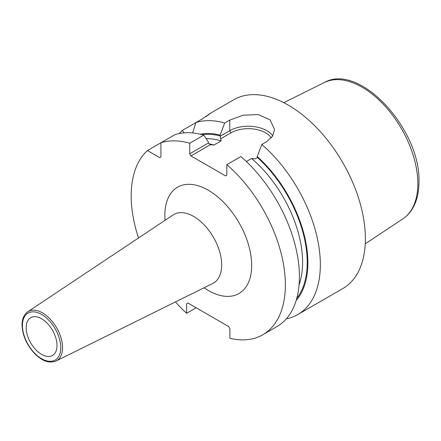 <?xml version="1.0" encoding="UTF-8"?>
<svg xmlns="http://www.w3.org/2000/svg" width="441" height="441" viewBox="0 0 441 441"><rect width="100%" height="100%" fill="white"/><g stroke="black" fill="none" stroke-linecap="round" stroke-linejoin="round"><path stroke-width="0.66" d="M286.286 318.86A109.026 62.947 -120 0 0 297.758 314.576L342.806 288.568A109.026 62.947 60 0 0 365.385 238.658A109.026 62.947 -120 0 0 317.796 128.943A109.026 62.947 -120 0 0 233.78 99.732L209.481 113.828M205.671 116.804L206.796 115.994C211.404 112.698 209.745 113.75 201.818 119.158L182.398 130.371A109.026 62.947 -120 0 0 179.289 133.535M206.823 116.027A26.168 15.104 180 0 0 206.796 115.994L209.271 113.883M224.69 123.045L220.131 135.111L220.109 136.247L229.75 130.679L229.75 120.123L224.69 123.045A109.026 62.947 -120 0 0 195.914 122.565L192.645 132.945M229.75 120.123L243.162 115.167L258.42 114.61L270.101 119.88L274.55 129.516L272.532 136.275L266.86 141.55L261.805 144.472A109.026 62.947 -120 0 1 320.337 264.666A109.026 62.947 -120 0 1 297.758 314.576M296.17 300.448A97.847 56.492 -120 0 0 257.241 156.538L261.805 144.472M184.035 132.868L182.398 130.371M220.131 135.111A97.847 56.492 -120 0 0 200.175 134.185M147.421 150.563L159.703 157.652L160.937 156.941L160.937 142.763A109.026 62.947 -120 0 1 189.718 143.237L203.77 135.122A109.026 62.947 -120 0 0 174.994 134.643L147.421 150.563A109.026 62.947 -120 0 0 138.518 237.986M196.173 307.785L186.631 313.297L186.631 303.7L187.866 302.989L186.631 303.7M175.441 301.942A109.026 62.947 -120 0 0 186.631 313.297M187.866 302.989L228.681 326.549L229.91 328.688L229.91 338.286A109.026 62.947 -120 0 0 262.781 334.769L276.838 326.654A109.026 62.947 60 0 0 296.6 251.276A109.026 62.947 60 0 0 240.885 156.549L226.828 164.664L226.828 175.22L225.594 175.931L190.947 155.932L189.718 153.793L208.35 143.033L208.334 141.919L203.77 135.122M262.781 334.769A109.026 62.947 -120 0 0 282.549 259.391A109.026 62.947 -120 0 0 226.828 164.664M189.718 143.237L189.718 153.793M246.354 161.522L251.59 158.495L255.146 158.87L257.224 157.674L257.241 156.538M220.109 136.247L221.15 140.922L213.979 145.061L210.423 144.687L208.35 143.033M210.87 144.813L210.423 144.687L190.947 155.932M220.506 138.865L230.985 132.818A24.498 14.145 180 0 1 271.298 137.934M230.985 132.818L229.75 130.679A26.24 15.148 180 0 1 272.764 135.9M57.016 345.479A21.807 12.591 -120 0 0 47.501 323.534A21.807 12.591 -120 0 0 30.699 317.696A21.807 12.591 -120 0 0 26.179 327.68A21.807 12.591 -120 0 0 35.699 349.619A21.807 12.591 -120 0 0 52.501 355.463A21.807 12.591 -120 0 0 57.016 345.479M365.253 243.774L402.887 218.852A78.741 45.462 60 0 0 417.825 183.654A78.741 45.462 -120 0 0 384.359 105.388A78.741 45.462 -120 0 0 324.196 82.561L283.8 102.692M220.131 135.9A96.921 55.957 -120 0 0 202.325 134.72M257.241 157.327A96.921 55.957 60 0 1 296.776 298.32M206.14 138.639A93.652 54.072 60 0 1 221.15 140.922M251.59 158.495A93.652 54.072 60 0 1 299.075 284.914M208.984 143.777A93.652 54.072 60 0 1 213.979 145.061M204.034 287.791A61.393 35.445 -120 0 0 251.684 265.416A61.393 35.445 -120 0 0 208.273 190.225A61.393 35.445 -120 0 0 164.862 215.291A61.393 35.445 -120 0 0 165.066 220.296M212.81 283.453L212.722 283.497A39.618 22.871 -120 0 0 221.674 264.958A39.618 22.871 -120 0 0 203.896 224.59A39.618 22.871 -120 0 0 173.131 214.927L173.214 214.872M56.145 360.964C47.391 364.079 41.052 359.569 35.015 353.952C26.813 345.226 22.491 335.568 22.05 324.978C22.094 318.843 23.996 314.45 27.755 311.787A28.411 16.405 60 0 1 49.816 318.722A28.411 16.405 60 0 1 62.567 347.673A28.411 16.405 60 0 1 56.145 360.964L212.722 283.497M22.436 325.513A27.105 15.65 60 0 1 41.597 314.45A27.105 15.65 60 0 1 60.764 347.646A27.105 15.65 60 0 1 41.597 358.709A27.105 15.65 60 0 1 22.436 325.513M22.447 326.274A28.411 16.405 60 0 1 22.386 324.471M402.887 218.852C406.569 216.399 409.65 213.196 412.126 209.249C416.679 201.824 418.956 192.734 418.95 181.968C420.923 129.814 359.784 62.17 324.196 82.561M27.755 311.787L173.131 214.927"/></g></svg>
